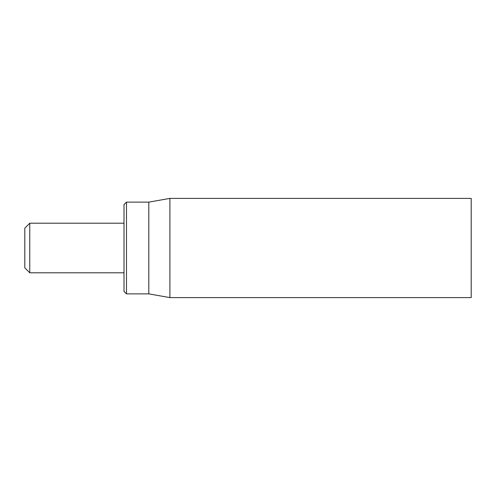 <?xml version="1.0" encoding="UTF-8"?>
<svg xmlns="http://www.w3.org/2000/svg" width="496" height="496" viewBox="0 0 496 496"><rect width="100%" height="100%" fill="white"/><g stroke="black" fill="none" stroke-linecap="round" stroke-linejoin="round"><path stroke-width="0.74" d="M124 248L124 291.4L126.48 293.88L126.48 202.12L124 204.6L124 248M126.48 293.88L148.8 293.88L148.8 202.12L126.48 202.12M169.899 248L169.899 297.6L471.2 297.6L471.2 198.4L169.899 198.4L169.899 248M29.76 223.2L24.8 228.16L24.8 267.84L29.76 272.8L29.76 223.2L124 223.2M148.8 293.88L169.899 297.6M148.8 202.12L169.899 198.4M29.76 272.8L124 272.8"/></g></svg>
